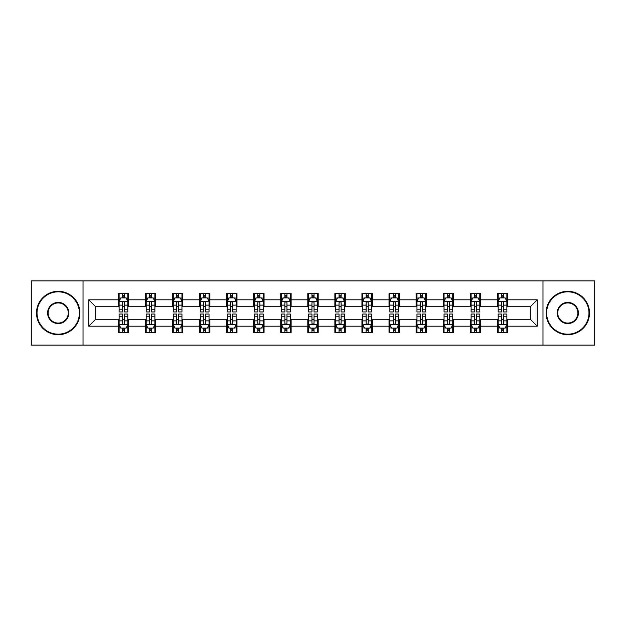 <?xml version="1.0" encoding="UTF-8"?>
<svg xmlns="http://www.w3.org/2000/svg" width="626" height="626" viewBox="0 0 626 626"><rect width="100%" height="100%" fill="white"/><g stroke="black" fill="none" stroke-linecap="round" stroke-linejoin="round"><path stroke-width="0.94" d="M542.977 345.114L594.7 345.114L594.7 280.886L542.977 280.886L542.977 345.114L83.023 345.114L83.023 280.886L31.3 280.886L31.3 345.114L83.023 345.114M542.977 280.886L83.023 280.886M507.741 299.807L507.741 293.477L497.326 293.477L497.326 299.807L480.666 299.807L480.666 293.477L470.251 293.477L470.251 299.807L453.592 299.807L453.592 293.477L443.177 293.477L443.177 299.807L426.509 299.807L426.509 293.477L416.102 293.477L416.102 299.807L399.435 299.807L399.435 293.477L389.02 293.477L389.02 299.807L372.36 299.807L372.36 293.477L361.945 293.477L361.945 299.807L345.286 299.807L345.286 293.477L334.871 293.477L334.871 299.807L318.204 299.807L318.204 293.477L307.796 293.477L307.796 299.807L291.129 299.807L291.129 293.477L280.714 293.477L280.714 299.807L264.055 299.807L264.055 293.477L253.64 293.477L253.64 299.807L236.98 299.807L236.98 293.477L226.565 293.477L226.565 299.807L209.898 299.807L209.898 293.477L199.491 293.477L199.491 299.807L182.823 299.807L182.823 293.477L172.408 293.477L172.408 299.807L155.749 299.807L155.749 293.477L145.334 293.477L145.334 299.807L128.674 299.807L128.674 293.477L118.259 293.477L118.259 299.807L88.751 299.807L88.751 326.193L95.692 319.252L118.259 319.252L118.259 332.523L128.674 332.523L128.674 319.252L145.334 319.252L145.334 332.523L155.749 332.523L155.749 319.252L172.408 319.252L172.408 332.523L182.823 332.523L182.823 319.252L199.491 319.252L199.491 332.523L209.898 332.523L209.898 319.252L226.565 319.252L226.565 332.523L236.98 332.523L236.98 319.252L253.64 319.252L253.64 332.523L264.055 332.523L264.055 319.252L280.714 319.252L280.714 332.523L291.129 332.523L291.129 319.252L307.796 319.252L307.796 332.523L318.204 332.523L318.204 319.252L334.871 319.252L334.871 332.523L345.286 332.523L345.286 319.252L361.945 319.252L361.945 332.523L372.36 332.523L372.36 319.252L389.02 319.252L389.02 332.523L399.435 332.523L399.435 319.252L416.102 319.252L416.102 332.523L426.509 332.523L426.509 319.252L443.177 319.252L443.177 332.523L453.592 332.523L453.592 319.252L470.251 319.252L470.251 332.523L480.666 332.523L480.666 319.252L497.326 319.252L497.326 332.523L507.741 332.523L507.741 319.252L530.308 319.252L530.308 306.748L507.741 306.748L507.741 299.807L537.249 299.807L537.249 326.193L507.741 326.193M497.326 326.193L480.666 326.193M470.251 326.193L453.592 326.193M443.177 326.193L426.509 326.193M416.102 326.193L399.435 326.193M389.02 326.193L372.36 326.193M361.945 326.193L345.286 326.193M334.871 326.193L318.204 326.193M307.796 326.193L291.129 326.193M280.714 326.193L264.055 326.193M253.64 326.193L236.98 326.193M226.565 326.193L209.898 326.193M199.491 326.193L182.823 326.193M172.408 326.193L155.749 326.193M145.334 326.193L128.674 326.193M118.259 326.193L88.751 326.193M497.326 299.807L497.326 306.748L480.666 306.748L480.666 299.807M470.251 299.807L470.251 306.748L453.592 306.748L453.592 299.807M443.177 299.807L443.177 306.748L426.509 306.748L426.509 299.807M416.102 299.807L416.102 306.748L399.435 306.748L399.435 299.807M389.02 299.807L389.02 306.748L372.36 306.748L372.36 299.807M361.945 299.807L361.945 306.748L345.286 306.748L345.286 299.807M334.871 299.807L334.871 306.748L318.204 306.748L318.204 299.807M307.796 299.807L307.796 306.748L291.129 306.748L291.129 299.807M280.714 299.807L280.714 306.748L264.055 306.748L264.055 299.807M253.64 299.807L253.64 306.748L236.98 306.748L236.98 299.807M226.565 299.807L226.565 306.748L209.898 306.748L209.898 299.807M199.491 299.807L199.491 306.748L182.823 306.748L182.823 299.807M172.408 299.807L172.408 306.748L155.749 306.748L155.749 299.807M145.334 299.807L145.334 306.748L128.674 306.748L128.674 299.807M118.259 299.807L118.259 306.748L95.692 306.748L88.751 299.807M95.692 306.748L95.692 319.252M537.249 326.193L530.308 319.252M530.308 306.748L537.249 299.807M118.259 297.812L119.128 297.812M122.422 297.812L124.504 297.812M127.806 297.812L128.674 297.812M118.259 306.576L119.128 306.576M122.422 306.576L124.504 306.576M127.806 306.576L128.674 306.576M118.259 319.424L119.128 319.424M122.422 319.424L124.504 319.424M127.806 319.424L128.674 319.424M118.259 328.188L119.128 328.188M122.422 328.188L124.504 328.188M127.806 328.188L128.674 328.188M145.334 319.424L146.202 319.424M149.497 319.424L151.586 319.424M154.88 319.424L155.749 319.424M145.334 328.188L146.202 328.188M149.497 328.188L151.586 328.188M154.88 328.188L155.749 328.188M145.334 297.812L146.202 297.812M149.497 297.812L151.586 297.812M154.88 297.812L155.749 297.812M145.334 306.576L146.202 306.576M149.497 306.576L151.586 306.576M154.88 306.576L155.749 306.576M172.408 319.424L173.277 319.424M176.579 319.424L178.66 319.424M181.955 319.424L182.823 319.424M172.408 328.188L173.277 328.188M176.579 328.188L178.66 328.188M181.955 328.188L182.823 328.188M172.408 297.812L173.277 297.812M176.579 297.812L178.66 297.812M181.955 297.812L182.823 297.812M172.408 306.576L173.277 306.576M176.579 306.576L178.66 306.576M181.955 306.576L182.823 306.576M199.491 319.424L200.351 319.424M203.653 319.424L205.735 319.424M209.029 319.424L209.898 319.424M199.491 328.188L200.351 328.188M203.653 328.188L205.735 328.188M209.029 328.188L209.898 328.188M199.491 297.812L200.351 297.812M203.653 297.812L205.735 297.812M209.029 297.812L209.898 297.812M199.491 306.576L200.351 306.576M203.653 306.576L205.735 306.576M209.029 306.576L209.898 306.576M226.565 319.424L227.434 319.424M230.728 319.424L232.809 319.424M236.112 319.424L236.98 319.424M226.565 328.188L227.434 328.188M230.728 328.188L232.809 328.188M236.112 328.188L236.98 328.188M226.565 297.812L227.434 297.812M230.728 297.812L232.809 297.812M236.112 297.812L236.98 297.812M226.565 306.576L227.434 306.576M230.728 306.576L232.809 306.576M236.112 306.576L236.98 306.576M253.64 319.424L254.508 319.424M257.802 319.424L259.892 319.424M263.186 319.424L264.055 319.424M253.64 328.188L254.508 328.188M257.802 328.188L259.892 328.188M263.186 328.188L264.055 328.188M253.64 297.812L254.508 297.812M257.802 297.812L259.892 297.812M263.186 297.812L264.055 297.812M253.64 306.576L254.508 306.576M257.802 306.576L259.892 306.576M263.186 306.576L264.055 306.576M280.714 319.424L281.583 319.424M284.885 319.424L286.966 319.424M290.261 319.424L291.129 319.424M280.714 328.188L281.583 328.188M284.885 328.188L286.966 328.188M290.261 328.188L291.129 328.188M280.714 297.812L281.583 297.812M284.885 297.812L286.966 297.812M290.261 297.812L291.129 297.812M280.714 306.576L281.583 306.576M284.885 306.576L286.966 306.576M290.261 306.576L291.129 306.576M307.796 319.424L308.657 319.424M311.959 319.424L314.041 319.424M317.343 319.424L318.204 319.424M307.796 328.188L308.657 328.188M311.959 328.188L314.041 328.188M317.343 328.188L318.204 328.188M307.796 297.812L308.657 297.812M311.959 297.812L314.041 297.812M317.343 297.812L318.204 297.812M307.796 306.576L308.657 306.576M311.959 306.576L314.041 306.576M317.343 306.576L318.204 306.576M334.871 319.424L335.739 319.424M339.034 319.424L341.115 319.424M344.417 319.424L345.286 319.424M334.871 328.188L335.739 328.188M339.034 328.188L341.115 328.188M344.417 328.188L345.286 328.188M334.871 297.812L335.739 297.812M339.034 297.812L341.115 297.812M344.417 297.812L345.286 297.812M334.871 306.576L335.739 306.576M339.034 306.576L341.115 306.576M344.417 306.576L345.286 306.576M361.945 319.424L362.814 319.424M366.108 319.424L368.198 319.424M371.492 319.424L372.36 319.424M361.945 328.188L362.814 328.188M366.108 328.188L368.198 328.188M371.492 328.188L372.36 328.188M361.945 297.812L362.814 297.812M366.108 297.812L368.198 297.812M371.492 297.812L372.36 297.812M361.945 306.576L362.814 306.576M366.108 306.576L368.198 306.576M371.492 306.576L372.36 306.576M389.02 319.424L389.888 319.424M393.191 319.424L395.272 319.424M398.566 319.424L399.435 319.424M389.02 328.188L389.888 328.188M393.191 328.188L395.272 328.188M398.566 328.188L399.435 328.188M389.02 297.812L389.888 297.812M393.191 297.812L395.272 297.812M398.566 297.812L399.435 297.812M389.02 306.576L389.888 306.576M393.191 306.576L395.272 306.576M398.566 306.576L399.435 306.576M416.102 319.424L416.971 319.424M420.265 319.424L422.347 319.424M425.649 319.424L426.509 319.424M416.102 328.188L416.971 328.188M420.265 328.188L422.347 328.188M425.649 328.188L426.509 328.188M416.102 297.812L416.971 297.812M420.265 297.812L422.347 297.812M425.649 297.812L426.509 297.812M416.102 306.576L416.971 306.576M420.265 306.576L422.347 306.576M425.649 306.576L426.509 306.576M443.177 319.424L444.045 319.424M447.34 319.424L449.421 319.424M452.723 319.424L453.592 319.424M443.177 328.188L444.045 328.188M447.34 328.188L449.421 328.188M452.723 328.188L453.592 328.188M443.177 297.812L444.045 297.812M447.34 297.812L449.421 297.812M452.723 297.812L453.592 297.812M443.177 306.576L444.045 306.576M447.34 306.576L449.421 306.576M452.723 306.576L453.592 306.576M470.251 319.424L471.12 319.424M474.414 319.424L476.503 319.424M479.798 319.424L480.666 319.424M470.251 328.188L471.12 328.188M474.414 328.188L476.503 328.188M479.798 328.188L480.666 328.188M470.251 297.812L471.12 297.812M474.414 297.812L476.503 297.812M479.798 297.812L480.666 297.812M470.251 306.576L471.12 306.576M474.414 306.576L476.503 306.576M479.798 306.576L480.666 306.576M497.326 319.424L498.194 319.424M501.496 319.424L503.578 319.424M506.872 319.424L507.741 319.424M497.326 328.188L498.194 328.188M501.496 328.188L503.578 328.188M506.872 328.188L507.741 328.188M497.326 297.812L498.194 297.812M501.496 297.812L503.578 297.812M506.872 297.812L507.741 297.812M497.326 306.576L498.194 306.576M501.496 306.576L503.578 306.576M506.872 306.576L507.741 306.576M124.504 295.73L122.422 295.73M127.806 309.784L124.504 309.784L124.504 311.959L127.806 311.959L127.806 301.372L126.069 297.898L120.857 297.898L119.128 301.372L119.128 311.959L122.422 311.959L122.422 309.784L119.128 309.784M119.128 301.372L119.128 293.477M127.806 301.372L127.806 293.477M122.422 297.898L122.422 293.477M124.504 293.477L124.504 297.898M124.504 309.784L124.504 302.671C123.815 301.333 123.119 301.333 122.422 302.671L122.422 309.784M122.422 330.27L124.504 330.27M119.128 316.216L122.422 316.216L122.422 314.041L119.128 314.041L119.128 324.628L120.857 328.102L126.069 328.102L127.806 324.628L127.806 314.041L124.504 314.041L124.504 316.216L127.806 316.216M127.806 324.628L127.806 332.523M119.128 324.628L119.128 332.523M124.504 328.102L124.504 332.523M122.422 332.523L122.422 328.102M122.422 316.216L122.422 323.329C123.119 324.667 123.807 324.667 124.504 323.329L124.504 316.216M58.202 291.826A21.174 21.174 0 0 0 37.028 313A21.174 21.174 0 0 0 58.202 334.174A21.174 21.174 0 0 0 79.377 313A21.174 21.174 0 0 0 58.202 291.826M58.202 334.699A21.699 21.699 0 0 1 36.504 313A21.699 21.699 0 0 1 58.202 291.301A21.699 21.699 0 0 1 79.901 313A21.699 21.699 0 0 1 58.202 334.699M58.202 302.413A10.587 10.587 0 0 1 68.79 313A10.587 10.587 0 0 1 58.202 323.587A10.587 10.587 0 0 1 47.615 313A10.587 10.587 0 0 1 58.202 302.413M58.202 323.071A10.071 10.071 0 0 0 68.273 313A10.071 10.071 0 0 0 58.202 302.929A10.071 10.071 0 0 0 48.139 313A10.071 10.071 0 0 0 58.202 323.071M567.798 291.826A21.174 21.174 0 0 0 546.623 313A21.174 21.174 0 0 0 567.798 334.174A21.174 21.174 0 0 0 588.972 313A21.174 21.174 0 0 0 567.798 291.826M567.798 334.699A21.699 21.699 0 0 1 546.099 313A21.699 21.699 0 0 1 567.798 291.301A21.699 21.699 0 0 1 589.496 313A21.699 21.699 0 0 1 567.798 334.699M567.798 302.413A10.587 10.587 0 0 1 578.385 313A10.587 10.587 0 0 1 567.798 323.587A10.587 10.587 0 0 1 557.21 313A10.587 10.587 0 0 1 567.798 302.413M567.798 323.071A10.071 10.071 0 0 0 577.861 313A10.071 10.071 0 0 0 567.798 302.929A10.071 10.071 0 0 0 557.727 313A10.071 10.071 0 0 0 567.798 323.071M151.586 295.73L149.497 295.73M154.88 309.784L151.586 309.784L151.586 311.959L154.88 311.959L154.88 301.372L153.143 297.898L147.939 297.898L146.202 301.372L146.202 311.959L149.497 311.959L149.497 309.784L146.202 309.784M146.202 301.372L146.202 293.477M154.88 301.372L154.88 293.477M149.497 297.898L149.497 293.477M151.586 293.477L151.586 297.898M151.586 309.784L151.586 302.671C150.889 301.333 150.193 301.333 149.497 302.671L149.497 309.784M178.66 295.73L176.579 295.73M181.955 309.784L178.66 309.784L178.66 311.959L181.955 311.959L181.955 301.372L180.218 297.898L175.014 297.898L173.277 301.372L173.277 311.959L176.579 311.959L176.579 309.784L173.277 309.784M173.277 301.372L173.277 293.477M181.955 301.372L181.955 293.477M176.579 297.898L176.579 293.477M178.66 293.477L178.66 297.898M178.66 309.784L178.66 302.671C177.964 301.333 177.268 301.333 176.579 302.671L176.579 309.784M149.497 330.27L151.586 330.27M146.202 316.216L149.497 316.216L149.497 314.041L146.202 314.041L146.202 324.628L147.939 328.102L153.143 328.102L154.88 324.628L154.88 314.041L151.586 314.041L151.586 316.216L154.88 316.216M154.88 324.628L154.88 332.523M146.202 324.628L146.202 332.523M151.586 328.102L151.586 332.523M149.497 332.523L149.497 328.102M149.497 316.216L149.497 323.329C150.193 324.667 150.889 324.667 151.586 323.329L151.586 316.216M176.579 330.27L178.66 330.27M173.277 316.216L176.579 316.216L176.579 314.041L173.277 314.041L173.277 324.628L175.014 328.102L180.218 328.102L181.955 324.628L181.955 314.041L178.66 314.041L178.66 316.216L181.955 316.216M181.955 324.628L181.955 332.523M173.277 324.628L173.277 332.523M178.66 328.102L178.66 332.523M176.579 332.523L176.579 328.102M176.579 316.216L176.579 323.329C177.268 324.667 177.964 324.667 178.66 323.329L178.66 316.216M205.735 295.73L203.653 295.73M209.029 309.784L205.735 309.784L205.735 311.959L209.029 311.959L209.029 301.372L207.3 297.898L202.088 297.898L200.351 301.372L200.351 311.959L203.653 311.959L203.653 309.784L200.351 309.784M200.351 301.372L200.351 293.477M209.029 301.372L209.029 293.477M203.653 297.898L203.653 293.477M205.735 293.477L205.735 297.898M205.735 309.784L205.735 302.671C205.038 301.333 204.35 301.333 203.653 302.671L203.653 309.784M232.809 295.73L230.728 295.73M236.112 309.784L232.809 309.784L232.809 311.959L236.112 311.959L236.112 301.372L234.374 297.898L229.171 297.898L227.434 301.372L227.434 311.959L230.728 311.959L230.728 309.784L227.434 309.784M227.434 301.372L227.434 293.477M236.112 301.372L236.112 293.477M230.728 297.898L230.728 293.477M232.809 293.477L232.809 297.898M232.809 309.784L232.809 302.671C232.121 301.333 231.424 301.333 230.728 302.671L230.728 309.784M259.892 295.73L257.802 295.73M263.186 309.784L259.892 309.784L259.892 311.959L263.186 311.959L263.186 301.372L261.449 297.898L256.245 297.898L254.508 301.372L254.508 311.959L257.802 311.959L257.802 309.784L254.508 309.784M254.508 301.372L254.508 293.477M263.186 301.372L263.186 293.477M257.802 297.898L257.802 293.477M259.892 293.477L259.892 297.898M259.892 309.784L259.892 302.671C259.195 301.333 258.499 301.333 257.802 302.671L257.802 309.784M203.653 330.27L205.735 330.27M200.351 316.216L203.653 316.216L203.653 314.041L200.351 314.041L200.351 324.628L202.088 328.102L207.3 328.102L209.029 324.628L209.029 314.041L205.735 314.041L205.735 316.216L209.029 316.216M209.029 324.628L209.029 332.523M200.351 324.628L200.351 332.523M205.735 328.102L205.735 332.523M203.653 332.523L203.653 328.102M203.653 316.216L203.653 323.329C204.342 324.667 205.038 324.667 205.735 323.329L205.735 316.216M230.728 330.27L232.809 330.27M227.434 316.216L230.728 316.216L230.728 314.041L227.434 314.041L227.434 324.628L229.171 328.102L234.374 328.102L236.112 324.628L236.112 314.041L232.809 314.041L232.809 316.216L236.112 316.216M236.112 324.628L236.112 332.523M227.434 324.628L227.434 332.523M232.809 328.102L232.809 332.523M230.728 332.523L230.728 328.102M230.728 316.216L230.728 323.329C231.424 324.667 232.113 324.667 232.809 323.329L232.809 316.216M257.802 330.27L259.892 330.27M254.508 316.216L257.802 316.216L257.802 314.041L254.508 314.041L254.508 324.628L256.245 328.102L261.449 328.102L263.186 324.628L263.186 314.041L259.892 314.041L259.892 316.216L263.186 316.216M263.186 324.628L263.186 332.523M254.508 324.628L254.508 332.523M259.892 328.102L259.892 332.523M257.802 332.523L257.802 328.102M257.802 316.216L257.802 323.329C258.499 324.667 259.195 324.667 259.892 323.329L259.892 316.216M286.966 295.73L284.885 295.73M290.261 309.784L286.966 309.784L286.966 311.959L290.261 311.959L290.261 301.372L288.523 297.898L283.32 297.898L281.583 301.372L281.583 311.959L284.885 311.959L284.885 309.784L281.583 309.784M281.583 301.372L281.583 293.477M290.261 301.372L290.261 293.477M284.885 297.898L284.885 293.477M286.966 293.477L286.966 297.898M286.966 309.784L286.966 302.671C286.27 301.333 285.573 301.333 284.885 302.671L284.885 309.784M284.885 330.27L286.966 330.27M281.583 316.216L284.885 316.216L284.885 314.041L281.583 314.041L281.583 324.628L283.32 328.102L288.523 328.102L290.261 324.628L290.261 314.041L286.966 314.041L286.966 316.216L290.261 316.216M290.261 324.628L290.261 332.523M281.583 324.628L281.583 332.523M286.966 328.102L286.966 332.523M284.885 332.523L284.885 328.102M284.885 316.216L284.885 323.329C285.573 324.667 286.27 324.667 286.966 323.329L286.966 316.216M314.041 295.73L311.959 295.73M317.343 309.784L314.041 309.784L314.041 311.959L317.343 311.959L317.343 301.372L315.606 297.898L310.394 297.898L308.657 301.372L308.657 311.959L311.959 311.959L311.959 309.784L308.657 309.784M308.657 301.372L308.657 293.477M317.343 301.372L317.343 293.477M311.959 297.898L311.959 293.477M314.041 293.477L314.041 297.898M314.041 309.784L314.041 302.671C313.344 301.333 312.656 301.333 311.959 302.671L311.959 309.784M311.959 330.27L314.041 330.27M308.657 316.216L311.959 316.216L311.959 314.041L308.657 314.041L308.657 324.628L310.394 328.102L315.606 328.102L317.343 324.628L317.343 314.041L314.041 314.041L314.041 316.216L317.343 316.216M317.343 324.628L317.343 332.523M308.657 324.628L308.657 332.523M314.041 328.102L314.041 332.523M311.959 332.523L311.959 328.102M311.959 316.216L311.959 323.329C312.656 324.667 313.344 324.667 314.041 323.329L314.041 316.216M341.115 295.73L339.034 295.73M344.417 309.784L341.115 309.784L341.115 311.959L344.417 311.959L344.417 301.372L342.68 297.898L337.477 297.898L335.739 301.372L335.739 311.959L339.034 311.959L339.034 309.784L335.739 309.784M335.739 301.372L335.739 293.477M344.417 301.372L344.417 293.477M339.034 297.898L339.034 293.477M341.115 293.477L341.115 297.898M341.115 309.784L341.115 302.671C340.427 301.333 339.73 301.333 339.034 302.671L339.034 309.784M339.034 330.27L341.115 330.27M335.739 316.216L339.034 316.216L339.034 314.041L335.739 314.041L335.739 324.628L337.477 328.102L342.68 328.102L344.417 324.628L344.417 314.041L341.115 314.041L341.115 316.216L344.417 316.216M344.417 324.628L344.417 332.523M335.739 324.628L335.739 332.523M341.115 328.102L341.115 332.523M339.034 332.523L339.034 328.102M339.034 316.216L339.034 323.329C339.73 324.667 340.427 324.667 341.115 323.329L341.115 316.216M368.198 295.73L366.108 295.73M371.492 309.784L368.198 309.784L368.198 311.959L371.492 311.959L371.492 301.372L369.755 297.898L364.551 297.898L362.814 301.372L362.814 311.959L366.108 311.959L366.108 309.784L362.814 309.784M362.814 301.372L362.814 293.477M371.492 301.372L371.492 293.477M366.108 297.898L366.108 293.477M368.198 293.477L368.198 297.898M368.198 309.784L368.198 302.671C367.501 301.333 366.805 301.333 366.108 302.671L366.108 309.784M366.108 330.27L368.198 330.27M362.814 316.216L366.108 316.216L366.108 314.041L362.814 314.041L362.814 324.628L364.551 328.102L369.755 328.102L371.492 324.628L371.492 314.041L368.198 314.041L368.198 316.216L371.492 316.216M371.492 324.628L371.492 332.523M362.814 324.628L362.814 332.523M368.198 328.102L368.198 332.523M366.108 332.523L366.108 328.102M366.108 316.216L366.108 323.329C366.805 324.667 367.501 324.667 368.198 323.329L368.198 316.216M395.272 295.73L393.191 295.73M398.566 309.784L395.272 309.784L395.272 311.959L398.566 311.959L398.566 301.372L396.829 297.898L391.626 297.898L389.888 301.372L389.888 311.959L393.191 311.959L393.191 309.784L389.888 309.784M389.888 301.372L389.888 293.477M398.566 301.372L398.566 293.477M393.191 297.898L393.191 293.477M395.272 293.477L395.272 297.898M395.272 309.784L395.272 302.671C394.576 301.333 393.887 301.333 393.191 302.671L393.191 309.784M393.191 330.27L395.272 330.27M389.888 316.216L393.191 316.216L393.191 314.041L389.888 314.041L389.888 324.628L391.626 328.102L396.829 328.102L398.566 324.628L398.566 314.041L395.272 314.041L395.272 316.216L398.566 316.216M398.566 324.628L398.566 332.523M389.888 324.628L389.888 332.523M395.272 328.102L395.272 332.523M393.191 332.523L393.191 328.102M393.191 316.216L393.191 323.329C393.879 324.667 394.576 324.667 395.272 323.329L395.272 316.216M422.347 295.73L420.265 295.73M425.649 309.784L422.347 309.784L422.347 311.959L425.649 311.959L425.649 301.372L423.912 297.898L418.7 297.898L416.971 301.372L416.971 311.959L420.265 311.959L420.265 309.784L416.971 309.784M416.971 301.372L416.971 293.477M425.649 301.372L425.649 293.477M420.265 297.898L420.265 293.477M422.347 293.477L422.347 297.898M422.347 309.784L422.347 302.671C421.658 301.333 420.962 301.333 420.265 302.671L420.265 309.784M420.265 330.27L422.347 330.27M416.971 316.216L420.265 316.216L420.265 314.041L416.971 314.041L416.971 324.628L418.7 328.102L423.912 328.102L425.649 324.628L425.649 314.041L422.347 314.041L422.347 316.216L425.649 316.216M425.649 324.628L425.649 332.523M416.971 324.628L416.971 332.523M422.347 328.102L422.347 332.523M420.265 332.523L420.265 328.102M420.265 316.216L420.265 323.329C420.962 324.667 421.65 324.667 422.347 323.329L422.347 316.216M449.421 295.73L447.34 295.73M452.723 309.784L449.421 309.784L449.421 311.959L452.723 311.959L452.723 301.372L450.986 297.898L445.782 297.898L444.045 301.372L444.045 311.959L447.34 311.959L447.34 309.784L444.045 309.784M444.045 301.372L444.045 293.477M452.723 301.372L452.723 293.477M447.34 297.898L447.34 293.477M449.421 293.477L449.421 297.898M449.421 309.784L449.421 302.671C448.732 301.333 448.036 301.333 447.34 302.671L447.34 309.784M447.34 330.27L449.421 330.27M444.045 316.216L447.34 316.216L447.34 314.041L444.045 314.041L444.045 324.628L445.782 328.102L450.986 328.102L452.723 324.628L452.723 314.041L449.421 314.041L449.421 316.216L452.723 316.216M452.723 324.628L452.723 332.523M444.045 324.628L444.045 332.523M449.421 328.102L449.421 332.523M447.34 332.523L447.34 328.102M447.34 316.216L447.34 323.329C448.036 324.667 448.732 324.667 449.421 323.329L449.421 316.216M476.503 295.73L474.414 295.73M479.798 309.784L476.503 309.784L476.503 311.959L479.798 311.959L479.798 301.372L478.061 297.898L472.857 297.898L471.12 301.372L471.12 311.959L474.414 311.959L474.414 309.784L471.12 309.784M471.12 301.372L471.12 293.477M479.798 301.372L479.798 293.477M474.414 297.898L474.414 293.477M476.503 293.477L476.503 297.898M476.503 309.784L476.503 302.671C475.807 301.333 475.111 301.333 474.414 302.671L474.414 309.784M474.414 330.27L476.503 330.27M471.12 316.216L474.414 316.216L474.414 314.041L471.12 314.041L471.12 324.628L472.857 328.102L478.061 328.102L479.798 324.628L479.798 314.041L476.503 314.041L476.503 316.216L479.798 316.216M479.798 324.628L479.798 332.523M471.12 324.628L471.12 332.523M476.503 328.102L476.503 332.523M474.414 332.523L474.414 328.102M474.414 316.216L474.414 323.329C475.111 324.667 475.807 324.667 476.503 323.329L476.503 316.216M503.578 295.73L501.496 295.73M506.872 309.784L503.578 309.784L503.578 311.959L506.872 311.959L506.872 301.372L505.143 297.898L499.931 297.898L498.194 301.372L498.194 311.959L501.496 311.959L501.496 309.784L498.194 309.784M498.194 301.372L498.194 293.477M506.872 301.372L506.872 293.477M501.496 297.898L501.496 293.477M503.578 293.477L503.578 297.898M503.578 309.784L503.578 302.671C502.881 301.333 502.193 301.333 501.496 302.671L501.496 309.784M501.496 330.27L503.578 330.27M498.194 316.216L501.496 316.216L501.496 314.041L498.194 314.041L498.194 324.628L499.931 328.102L505.143 328.102L506.872 324.628L506.872 314.041L503.578 314.041L503.578 316.216L506.872 316.216M506.872 324.628L506.872 332.523M498.194 324.628L498.194 332.523M503.578 328.102L503.578 332.523M501.496 332.523L501.496 328.102M501.496 316.216L501.496 323.329C502.185 324.667 502.881 324.667 503.578 323.329L503.578 316.216M127.759 301.286L119.167 301.286M119.128 298.109L120.755 298.109M126.17 298.109L127.806 298.109M122.422 305.128L119.128 305.128M127.806 305.128L124.504 305.128M124.504 296.834L122.422 296.834M119.167 324.714L127.759 324.714M127.806 327.891L126.17 327.891M120.755 327.891L119.128 327.891M124.504 320.872L127.806 320.872M119.128 320.872L122.422 320.872M122.422 329.166L124.504 329.166M154.833 301.286L146.241 301.286M146.202 298.109L147.83 298.109M153.245 298.109L154.88 298.109M149.497 305.128L146.202 305.128M154.88 305.128L151.586 305.128M151.586 296.834L149.497 296.834M181.916 301.286L173.324 301.286M173.277 298.109L174.912 298.109M180.327 298.109L181.955 298.109M176.579 305.128L173.277 305.128M181.955 305.128L178.66 305.128M178.66 296.834L176.579 296.834M146.241 324.714L154.833 324.714M154.88 327.891L153.245 327.891M147.83 327.891L146.202 327.891M151.586 320.872L154.88 320.872M146.202 320.872L149.497 320.872M149.497 329.166L151.586 329.166M173.324 324.714L181.916 324.714M181.955 327.891L180.327 327.891M174.912 327.891L173.277 327.891M178.66 320.872L181.955 320.872M173.277 320.872L176.579 320.872M176.579 329.166L178.66 329.166M208.99 301.286L200.398 301.286M200.351 298.109L201.987 298.109M207.402 298.109L209.029 298.109M203.653 305.128L200.351 305.128M209.029 305.128L205.735 305.128M205.735 296.834L203.653 296.834M236.065 301.286L227.473 301.286M227.434 298.109L229.061 298.109M234.476 298.109L236.112 298.109M230.728 305.128L227.434 305.128M236.112 305.128L232.809 305.128M232.809 296.834L230.728 296.834M263.139 301.286L254.547 301.286M254.508 298.109L256.136 298.109M261.558 298.109L263.186 298.109M257.802 305.128L254.508 305.128M263.186 305.128L259.892 305.128M259.892 296.834L257.802 296.834M200.398 324.714L208.99 324.714M209.029 327.891L207.402 327.891M201.987 327.891L200.351 327.891M205.735 320.872L209.029 320.872M200.351 320.872L203.653 320.872M203.653 329.166L205.735 329.166M227.473 324.714L236.065 324.714M236.112 327.891L234.476 327.891M229.061 327.891L227.434 327.891M232.809 320.872L236.112 320.872M227.434 320.872L230.728 320.872M230.728 329.166L232.809 329.166M254.547 324.714L263.139 324.714M263.186 327.891L261.558 327.891M256.136 327.891L254.508 327.891M259.892 320.872L263.186 320.872M254.508 320.872L257.802 320.872M257.802 329.166L259.892 329.166M290.221 301.286L281.63 301.286M281.583 298.109L283.218 298.109M288.633 298.109L290.261 298.109M284.885 305.128L281.583 305.128M290.261 305.128L286.966 305.128M286.966 296.834L284.885 296.834M281.63 324.714L290.221 324.714M290.261 327.891L288.633 327.891M283.218 327.891L281.583 327.891M286.966 320.872L290.261 320.872M281.583 320.872L284.885 320.872M284.885 329.166L286.966 329.166M317.296 301.286L308.704 301.286M308.657 298.109L310.293 298.109M315.707 298.109L317.343 298.109M311.959 305.128L308.657 305.128M317.343 305.128L314.041 305.128M314.041 296.834L311.959 296.834M308.704 324.714L317.296 324.714M317.343 327.891L315.707 327.891M310.293 327.891L308.657 327.891M314.041 320.872L317.343 320.872M308.657 320.872L311.959 320.872M311.959 329.166L314.041 329.166M344.37 301.286L335.779 301.286M335.739 298.109L337.367 298.109M342.782 298.109L344.417 298.109M339.034 305.128L335.739 305.128M344.417 305.128L341.115 305.128M341.115 296.834L339.034 296.834M335.779 324.714L344.37 324.714M344.417 327.891L342.782 327.891M337.367 327.891L335.739 327.891M341.115 320.872L344.417 320.872M335.739 320.872L339.034 320.872M339.034 329.166L341.115 329.166M371.453 301.286L362.861 301.286M362.814 298.109L364.442 298.109M369.864 298.109L371.492 298.109M366.108 305.128L362.814 305.128M371.492 305.128L368.198 305.128M368.198 296.834L366.108 296.834M362.861 324.714L371.453 324.714M371.492 327.891L369.864 327.891M364.442 327.891L362.814 327.891M368.198 320.872L371.492 320.872M362.814 320.872L366.108 320.872M366.108 329.166L368.198 329.166M398.527 301.286L389.935 301.286M389.888 298.109L391.524 298.109M396.939 298.109L398.566 298.109M393.191 305.128L389.888 305.128M398.566 305.128L395.272 305.128M395.272 296.834L393.191 296.834M389.935 324.714L398.527 324.714M398.566 327.891L396.939 327.891M391.524 327.891L389.888 327.891M395.272 320.872L398.566 320.872M389.888 320.872L393.191 320.872M393.191 329.166L395.272 329.166M425.602 301.286L417.01 301.286M416.971 298.109L418.598 298.109M424.013 298.109L425.649 298.109M420.265 305.128L416.971 305.128M425.649 305.128L422.347 305.128M422.347 296.834L420.265 296.834M417.01 324.714L425.602 324.714M425.649 327.891L424.013 327.891M418.598 327.891L416.971 327.891M422.347 320.872L425.649 320.872M416.971 320.872L420.265 320.872M420.265 329.166L422.347 329.166M452.676 301.286L444.084 301.286M444.045 298.109L445.673 298.109M451.088 298.109L452.723 298.109M447.34 305.128L444.045 305.128M452.723 305.128L449.421 305.128M449.421 296.834L447.34 296.834M444.084 324.714L452.676 324.714M452.723 327.891L451.088 327.891M445.673 327.891L444.045 327.891M449.421 320.872L452.723 320.872M444.045 320.872L447.34 320.872M447.34 329.166L449.421 329.166M479.759 301.286L471.167 301.286M471.12 298.109L472.755 298.109M478.17 298.109L479.798 298.109M474.414 305.128L471.12 305.128M479.798 305.128L476.503 305.128M476.503 296.834L474.414 296.834M471.167 324.714L479.759 324.714M479.798 327.891L478.17 327.891M472.755 327.891L471.12 327.891M476.503 320.872L479.798 320.872M471.12 320.872L474.414 320.872M474.414 329.166L476.503 329.166M506.833 301.286L498.241 301.286M498.194 298.109L499.83 298.109M505.245 298.109L506.872 298.109M501.496 305.128L498.194 305.128M506.872 305.128L503.578 305.128M503.578 296.834L501.496 296.834M498.241 324.714L506.833 324.714M506.872 327.891L505.245 327.891M499.83 327.891L498.194 327.891M503.578 320.872L506.872 320.872M498.194 320.872L501.496 320.872M501.496 329.166L503.578 329.166"/></g></svg>
